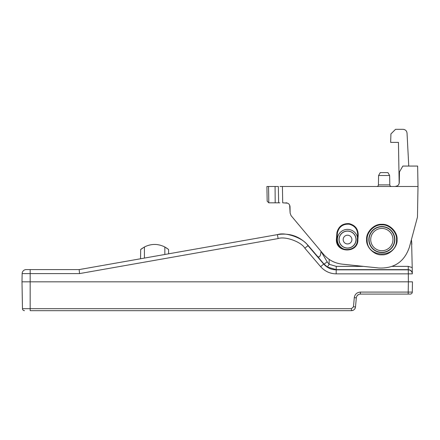 <?xml version="1.0" encoding="UTF-8"?>
<svg xmlns="http://www.w3.org/2000/svg" width="440" height="440" viewBox="0 0 440 440"><rect width="100%" height="100%" fill="white"/><g stroke="black" fill="none" stroke-linecap="round" stroke-linejoin="round"><path stroke-width="0.66" d="M337.458 232.705L336.914 239.657C336.369 252.874 358 252.786 357.346 239.575L357.627 235.823C357.924 229.647 355.08 225.77 349.102 224.186C342.925 223.883 339.042 226.727 337.458 232.705L336.914 232.617L336.386 239.575C335.808 253.424 358.457 253.424 357.88 239.575L357.346 239.575M396.545 239.575C397.188 232.298 389.12 224.23 381.843 224.879C374.567 224.23 366.498 232.298 367.142 239.575L367.136 239.575C366.256 258.682 397.32 258.77 396.55 239.657L396.545 239.575M323.34 254.1C328.334 259.919 334.637 263.269 342.254 264.154L378.857 267.999C394.323 268.659 404.525 261.652 409.453 246.972L417.466 217.063L418 186.489L282.425 186.489L282.711 202.818L287.595 203.17L285.94 202.818C288.42 203.016 289.779 204.358 290.02 206.833L290.131 213.103L291.088 215.661L323.34 254.1M290.02 206.833L289.652 205.205L290.131 213.103L291.088 215.661L320.997 251.306L327.14 261.789L329.164 264.281L336.259 266.376L363.396 266.376M397.485 185.79L395.202 186.489C397.683 186.291 399.047 184.948 399.284 182.474L399.471 171.903L402.837 166.067L417.643 166.067L418 186.489M399.163 183.42L398.448 142.384L390.643 142.384L390.935 133.92L395.538 129.316L402.963 129.316C405.372 129.498 406.731 130.79 407.039 133.188L408.766 166.067L407.039 133.188M336.914 232.617C338.58 226.314 342.672 223.322 349.184 223.636C355.487 225.302 358.479 229.394 358.16 235.906L357.88 239.575M336.386 239.575L336.914 239.657M366.603 239.575C365.937 247.115 374.303 255.475 381.843 254.804C389.384 255.475 397.749 247.115 397.078 239.575C397.76 232.029 389.389 223.647 381.843 224.323C374.297 223.647 365.926 232.029 366.603 239.575M279.884 202.818L268.812 202.818L267.168 201.218L266.91 186.489L275.077 186.489L275.193 202.818M399.163 183.409L398.547 184.751M279.978 186.489L282.425 186.489M266.91 186.489L267.168 201.218L266.91 186.489L267.168 201.218L268.812 202.818L268.543 186.489M278.63 202.818L278.344 186.489L275.077 186.489M380.264 172.601L387.948 172.601L389.631 175.522L378.582 175.522L380.264 172.601M376.783 186.489A1.634 1.634 -90 0 0 378.417 184.882L389.796 184.882A1.634 1.634 0 0 0 391.43 186.489A1.634 1.634 0 0 1 389.796 184.882L389.631 175.522M378.417 184.882L378.582 175.522M408.205 294.085L360.377 294.085L410.25 294.085L408.205 294.085L408.205 292.083L360.377 292.083C356.906 292.375 354.871 294.239 354.277 297.671L353.48 306.812L351.445 308.677L30.168 308.677L30.168 281.837L22 281.837L22.468 308.677A2.041 2.041 -90 0 0 24.508 310.684L24.508 310.684A2.041 2.041 0 0 1 22.468 308.677L30.168 308.677L30.168 310.684L351.445 310.684L351.445 308.677M26.224 269.588L79.167 269.588L79.525 273.598L30.168 273.598L30.168 269.588L30.168 273.598L22.143 273.598L22 281.837L22.143 273.598A4.081 4.081 -90 0 1 26.224 269.588L30.168 269.588L26.224 269.588A4.081 4.081 -90 0 0 22.143 273.598M141.295 249.007L140.69 249.486L140.531 258.77L79.167 269.588L277.695 234.581C289.834 232.755 300.009 236.407 308.215 245.537L317.471 256.333C319.368 257.945 320.54 256.311 320.997 251.427M317.471 256.333L323.846 263.912A3.267 0.533 139.7 0 0 327.14 261.789M277.695 234.581L168.652 253.809L168.575 249.486L167.965 249.002M314.55 252.951L316.107 254.76M320.997 251.449L320.914 252.643M320.743 253.71L320.584 254.424M320.364 255.173L320.194 255.624M318.257 256.944L317.922 256.751M412.33 273.856L336.166 273.856C330.055 273.724 324.88 271.337 320.645 266.695L323.846 263.912L327.393 267.025L336.259 269.643L408.243 269.643C410.696 269.874 412.055 271.211 412.324 273.658L412.33 273.856A4.081 4.081 179 0 0 408.249 269.841L336.166 269.841C331.276 269.742 327.135 267.834 323.752 264.115L307.934 245.586C303.606 238.227 285.423 231.71 277.415 234.63L278.124 238.579L79.525 273.598M412.302 272.272L412.297 271.86M412.467 281.837L408.386 281.837L412.467 281.837L408.386 281.837L412.467 281.837L412.291 292.083A2.041 2.041 -90 0 1 410.25 294.085A2.041 2.041 -90 0 0 412.291 292.083A2.041 2.041 -90 0 1 410.25 294.085A2.041 2.041 0 0 0 412.291 292.083A2.041 2.041 -90 0 1 410.25 294.085A2.041 2.041 0 0 0 412.291 292.083L408.205 292.083L408.386 281.837L30.168 281.837L30.168 273.598M327.393 267.025L329.164 264.281L329.164 259.369M391.765 266.376L408.243 266.376L412.22 267.548L412.324 273.658M411.593 241.214L412.22 267.548M411.818 244.514A32.67 32.67 0 0 0 411.384 239.762M360.327 294.091L360.377 294.085C358.061 294.283 356.708 295.526 356.312 297.814L355.509 306.955L356.312 297.814L354.277 297.671M358.418 294.591L356.978 295.906L358.418 294.591M411.818 244.453L411.593 241.219M354.415 309.397L354.701 309.062M354.844 308.858L355.014 308.583M352.154 310.618L352.726 310.475M355.245 308.083L355.509 306.955L355.25 308.083M352.941 310.398L351.445 310.684C353.755 310.431 355.113 309.188 355.509 306.955L353.48 306.812M140.69 249.486L144.424 247L141.548 248.815M167.299 248.507L164.84 247L168.575 249.486M144.424 258.082L144.424 247C151.228 243.59 158.037 243.59 164.84 247L164.84 254.48M358.16 235.906L357.627 235.823M320.645 266.695L304.827 248.166L308.215 245.537M304.827 248.166C301.043 241.725 285.131 236.022 278.124 238.579M408.386 281.837L408.243 266.376M336.166 273.856L336.259 266.376M357.451 237.243A10.181 10.181 0 0 0 337.359 239.575A10.181 10.181 0 0 0 350.059 249.436M368.83 239.575A13.013 13.013 0 0 0 381.843 252.582A13.013 13.013 0 0 0 394.851 239.575A13.013 13.013 0 0 0 381.843 226.562A13.013 13.013 0 0 0 368.83 239.575M394.609 239.575A12.766 12.766 0 0 0 381.843 226.804A12.766 12.766 0 0 0 369.072 239.575A12.766 12.766 0 0 0 381.843 252.34A12.766 12.766 0 0 0 394.609 239.575M392.975 239.575A11.132 11.132 0 0 0 381.843 228.437A11.132 11.132 0 0 0 370.706 239.575A11.132 11.132 0 0 0 381.843 250.707A11.132 11.132 0 0 0 392.975 239.575M356.087 239.575A8.547 8.547 0 0 0 347.54 231.028A8.547 8.547 0 0 0 338.993 239.575A8.547 8.547 0 0 0 347.54 248.122A8.547 8.547 0 0 0 356.087 239.575M339.091 239.575A8.448 8.448 0 0 0 347.54 248.017A8.448 8.448 0 0 0 355.988 239.575A8.448 8.448 0 0 0 347.54 231.127A8.448 8.448 0 0 0 339.091 239.575M351.901 239.575A4.362 4.362 0 0 0 347.54 235.208A4.362 4.362 0 0 0 343.178 239.575A4.362 4.362 0 0 0 347.54 243.936A4.362 4.362 0 0 0 351.901 239.575M360.377 294.085L360.377 292.083M389.84 185.235L389.796 184.882M390.489 186.191L391.149 186.461L390.489 186.191M30.168 269.588L79.167 269.588M352.589 310.519L353.133 310.316M355.317 307.89L355.509 306.955"/></g></svg>

